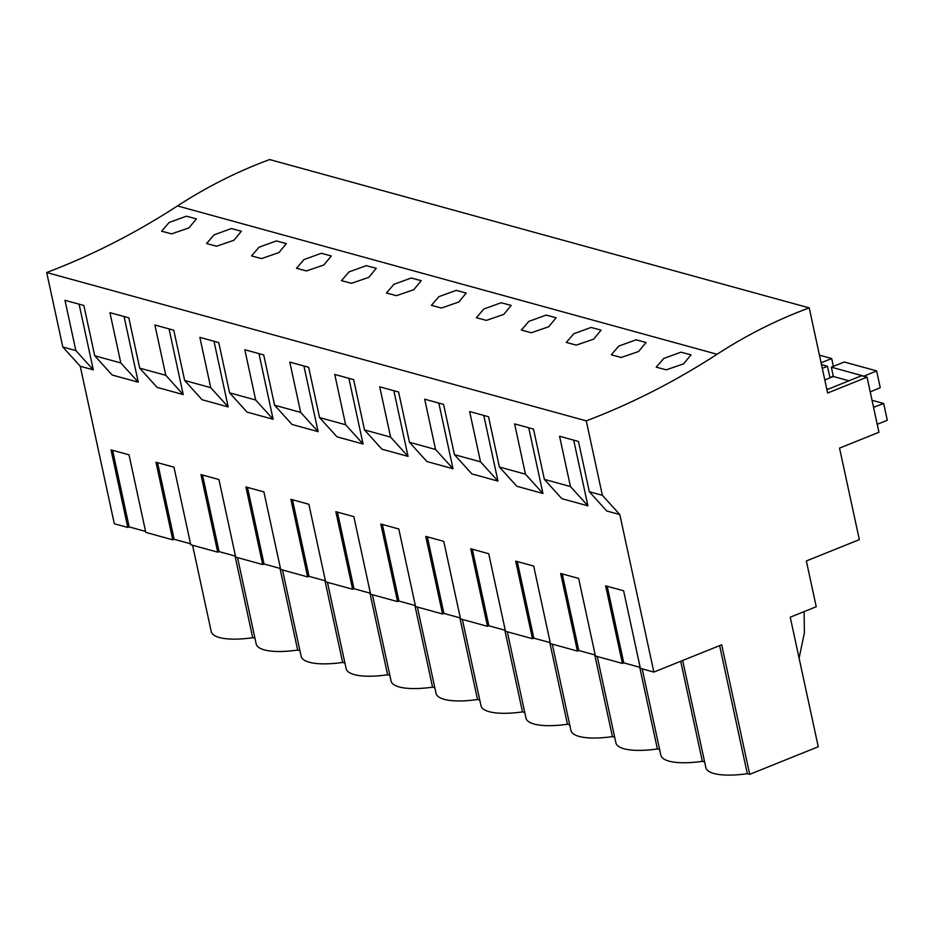 <?xml version="1.0" encoding="UTF-8"?>
<svg xmlns="http://www.w3.org/2000/svg" width="934" height="934" viewBox="0 0 934 934"><rect width="100%" height="100%" fill="white"/><g stroke="black" fill="none" stroke-linecap="round" stroke-linejoin="round"><path stroke-width="1.4" d="M809.229 307.893L269.657 159.562A537.435 445.028 105.4 0 0 177.495 205.924A798.488 661.19 105.4 0 1 46.7 272.518L62.8 346.993L80.254 366.256L114.31 523.74L127.795 527.453L111.029 449.873L129.009 454.811L145.786 532.392L159.27 536.104L172.755 539.805L155.99 462.237L173.969 467.175L190.746 544.755L204.231 548.468L217.727 552.169L200.95 474.589L218.941 479.539L235.707 557.119L262.688 564.533L245.911 486.953L263.902 491.903L280.679 569.471L307.648 576.897L290.883 499.316L308.862 504.255L325.639 581.835L352.62 589.249L335.843 511.68L353.834 516.619L370.6 594.199L397.58 601.613L380.803 524.044L398.795 528.983L415.572 606.563L442.541 613.977L425.776 536.396L443.755 541.346L460.532 618.927L487.513 626.34L470.736 548.76L488.716 553.71L505.492 631.279L532.473 638.704L515.696 561.124L533.688 566.062L550.453 643.643L577.434 651.056L560.669 573.488L578.648 578.426L595.425 656.007L622.406 663.42L605.629 585.84L623.608 590.79L640.385 668.37L653.87 672.071L721.69 644.787L749.698 774.344L818.254 746.756L790.246 617.199L816.234 606.738L806.346 560.972L859.338 539.654L839.538 448.11L878.941 432.255L867.032 377.173L827.629 393.027L809.229 307.893A537.435 445.028 105.4 0 0 717.055 354.266A798.488 661.19 105.4 0 1 586.272 420.86L602.372 495.324L619.826 514.587L653.87 672.071M62.8 346.993L75.841 350.577L64.971 300.293L83.85 305.476L94.731 355.772L112.185 375.036L138.267 382.204L124.059 316.533M80.254 366.256L93.295 369.841L79.098 304.169M94.731 355.772L120.801 362.941L109.932 312.645L128.822 317.84L139.691 368.124L165.773 375.305L154.892 325.009L173.782 330.204L184.652 380.488L210.734 387.657L199.864 337.372L218.743 342.568L229.612 392.852L255.694 400.021L244.825 349.736L263.703 354.92L274.584 405.216L300.666 412.384L289.785 362.1L308.675 367.284L319.545 417.58L345.627 424.748L334.757 374.452L353.636 379.648L364.505 429.932L390.587 437.1L379.718 386.816L398.596 392.011L409.477 442.296L435.548 449.464L424.678 399.18L443.568 404.375L454.438 454.66L480.52 461.828L469.639 411.544L488.529 416.727L499.398 467.023L525.48 474.192L514.611 423.896L533.489 429.091L544.37 479.376L570.441 486.544L559.571 436.26L578.461 441.455L589.331 491.739L606.785 511.003L619.826 514.587M544.37 479.376L561.824 498.651L587.906 505.819L573.709 440.147M499.398 467.023L516.864 486.287L542.934 493.456L528.737 427.784M454.438 454.66L471.892 473.923L497.974 481.092L483.777 415.42M409.477 442.296L426.931 461.559L453.013 468.728L438.817 403.068M364.505 429.932L381.971 449.207L408.041 456.376L393.844 390.704M319.545 417.58L336.999 436.843L363.081 444.012L348.884 378.34M274.584 405.216L292.038 424.48L318.12 431.648L303.924 365.976M229.612 392.852L247.078 412.116L273.148 419.284L258.952 353.624M184.652 380.488L202.106 399.752L228.188 406.932L213.991 341.26M139.691 368.124L157.145 387.4L183.227 394.568L169.031 328.896M640.175 667.39L623.76 662.871L607.193 586.272M622.406 663.42L623.76 662.871M595.215 655.026L578.8 650.508L562.233 573.92M577.434 651.056L578.8 650.508M550.243 642.662L533.828 638.155L517.273 561.556M532.473 638.704L533.828 638.155M505.282 630.298L488.867 625.792L472.3 549.192M487.513 626.34L488.867 625.792M460.322 617.946L443.907 613.428L427.34 536.828M442.541 613.977L443.907 613.428M415.35 605.582L398.935 601.064L382.38 524.464M397.58 601.613L398.935 601.064M370.389 593.218L353.974 588.712L337.419 512.112M352.62 589.249L353.974 588.712M325.429 580.855L309.014 576.348L292.447 499.748M307.648 576.897L309.014 576.348M280.457 568.502L264.042 563.984L247.487 487.385M262.688 564.533L264.042 563.984M235.496 556.139L219.081 551.62L202.526 475.021M217.727 552.169L219.081 551.62M190.536 543.775L174.121 539.268L157.554 462.669M172.755 539.805L174.121 539.268M145.576 531.411L129.161 526.904L112.594 450.305M127.795 527.453L129.161 526.904M719.624 645.616L747.317 773.691L749.698 774.344M747.317 773.691A50.705 15.166 167.8 0 1 705.824 767.55L682.672 660.49M680.711 661.272L702.345 761.327L704.61 761.946M702.345 761.327A50.705 15.166 167.8 0 1 660.863 755.186L642.195 668.861M639.72 667.261L657.384 748.963L659.649 749.582M657.384 748.963A50.705 15.166 167.8 0 1 615.891 742.822L597.235 656.497M594.76 654.897L612.424 736.599L614.689 737.23M612.424 736.599A50.705 15.166 167.8 0 1 570.931 730.458L552.274 644.145M549.787 642.545L567.452 724.247L569.728 724.866M567.452 724.247A50.705 15.166 167.8 0 1 525.97 718.094L507.302 631.781M504.827 630.181L522.491 711.883L524.756 712.502M522.491 711.883A50.705 15.166 167.8 0 1 481.01 705.742L462.342 619.417M459.867 617.818L477.531 699.519L479.796 700.138M477.531 699.519A50.705 15.166 167.8 0 1 436.038 693.378L417.381 607.053M414.894 605.454L432.559 687.155L434.835 687.786M432.559 687.155A50.705 15.166 167.8 0 1 391.077 681.014L372.409 594.701M369.934 593.09L387.598 674.792L389.863 675.422M387.598 674.792A50.705 15.166 167.8 0 1 346.117 668.651L327.449 582.337M324.974 580.738L342.638 662.439L344.903 663.058M342.638 662.439A50.705 15.166 167.8 0 1 301.145 656.298L282.488 569.973M280.002 568.374L297.666 650.076L299.942 650.694M297.666 650.076A50.705 15.166 167.8 0 1 256.185 643.935L237.528 557.61M235.041 556.01L252.705 637.712L254.97 638.342M252.705 637.712A50.705 15.166 167.8 0 1 211.224 631.571L192.556 545.258M826.683 388.626L828.353 389.093L861.638 375.69L867.032 377.173M821.5 364.657L827.466 366.303L822.305 368.381M46.7 272.518L586.272 420.86M188.972 227.884L196.409 218.883L186.403 216.198L169.112 222.49L161.617 231.188L171.611 233.874L188.972 227.884M503.73 314.408L486.357 320.397L476.375 317.712L483.859 309.014L501.149 302.733L511.155 305.406L503.73 314.408M548.69 326.772L531.329 332.761L521.335 330.076L528.831 321.378L546.121 315.097L556.115 317.77L548.69 326.772M278.904 252.6L261.543 258.59L251.55 255.904L259.045 247.206L276.336 240.925L286.329 243.611L278.904 252.6M233.944 240.248L241.369 231.247L231.363 228.561L214.084 234.854L206.589 243.54L216.571 246.226L233.944 240.248M368.837 277.328L351.464 283.317L341.482 280.632L348.977 271.934L366.256 265.653L376.262 268.327L368.837 277.328M323.864 264.964L306.504 270.953L296.51 268.268L304.005 259.57L321.296 253.289L331.301 255.963L323.864 264.964M413.797 289.692L421.222 280.69L411.229 278.005L393.938 284.298L386.442 292.996L396.436 295.669L413.797 289.692M638.611 351.499L646.048 342.498L636.042 339.813L618.752 346.105L611.256 354.792L621.25 357.477L638.611 351.499M593.65 339.135L601.076 330.134L591.082 327.449L573.791 333.742L566.296 342.439L576.29 345.125L593.65 339.135M458.757 302.044L466.194 293.054L456.189 290.369L438.898 296.662L431.403 305.348L441.397 308.033L458.757 302.044M683.583 363.851L666.211 369.841L656.228 367.155L663.724 358.458L681.003 352.176L691.008 354.85L683.583 363.851M589.331 491.739L602.372 495.324M93.295 369.841L75.841 350.577M138.267 382.204L120.801 362.941M587.906 505.819L570.441 486.544M799.107 658.19L804.384 632.843L804.104 611.63M829.964 377.873L827.466 366.303M183.227 394.568L165.773 375.305M228.188 406.932L210.734 387.657M273.148 419.284L255.694 400.021M318.12 431.648L300.666 412.384M363.081 444.012L345.627 424.748M408.041 456.376L390.587 437.1M453.013 468.728L435.548 449.464M497.974 481.092L480.52 461.828M542.934 493.456L525.48 474.192M833.28 376.145L829.906 377.593M833.361 366.385L831.669 358.539L821.091 362.801M819.445 355.189L831.669 358.539M870.278 392.187A8.313 6.888 105.4 0 1 871.55 391.369L880.248 387.657L876.629 370.903L844.254 362.007L831.353 367.202L833.361 376.507L824.804 379.951M873.5 407.072A8.313 6.888 105.4 0 0 874.889 406.827L883.681 403.5L887.3 420.242L877.224 424.305M876.629 370.903L863.763 376.274M873.348 406.395L874.889 406.827M872.029 400.301L883.681 403.5M833.361 376.507L848.959 380.792M831.353 367.202L863.728 376.098M177.495 205.924L717.055 354.266"/></g></svg>
